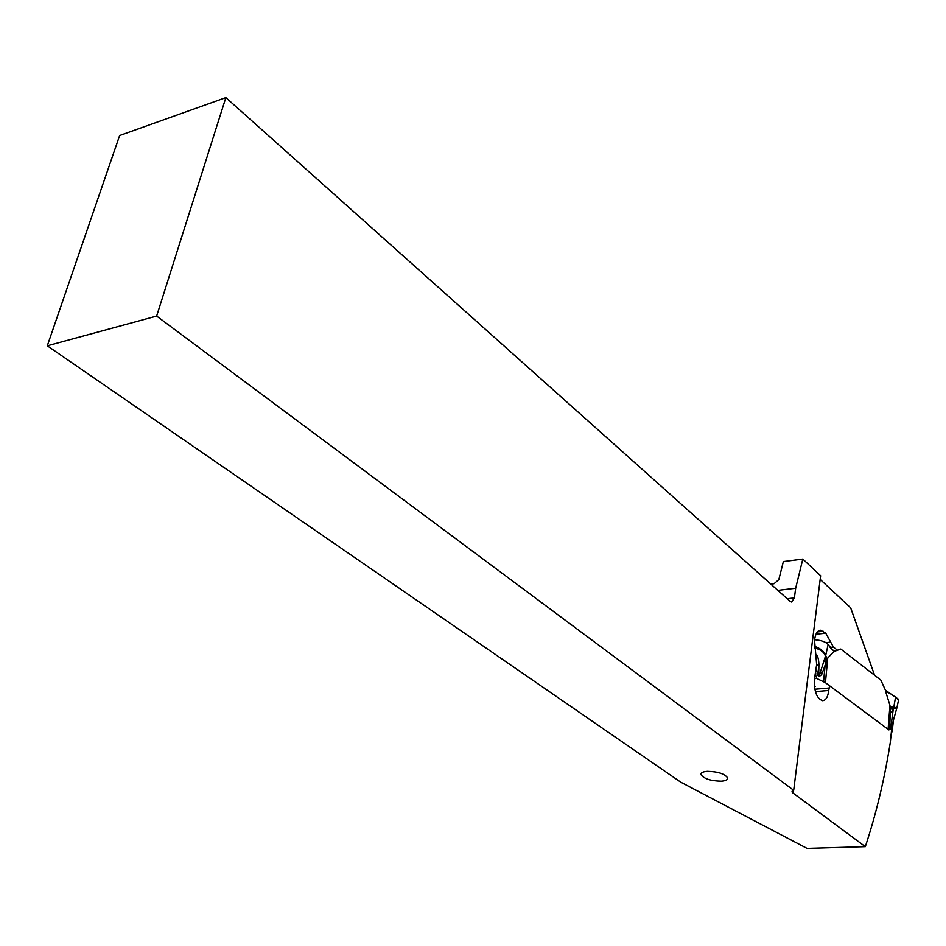 <?xml version="1.0" encoding="UTF-8"?>
<svg xmlns="http://www.w3.org/2000/svg" width="946" height="946" viewBox="0 0 946 946"><rect width="100%" height="100%" fill="white"/><g stroke="black" fill="none" stroke-linecap="round" stroke-linejoin="round"><path stroke-width="1.42" d="M815.44 674.64L816.8 678.471L825.444 682.728L888.921 729.922M816.8 678.471L814.459 678.672M840.805 649.051L880.844 680.115L885.421 690.19L880.844 680.115L840.805 649.051L835.141 651.085L840.805 649.051M892.161 724.376L891.262 727.238C890.292 730.407 890.281 729.484 891.227 724.47L892.941 711.51L891.617 708.436L893.615 708.247L892.941 711.51L890.221 712.137L889.961 705.385L885.385 690.675L886.568 691.55L885.385 690.675M825.657 655.637L820.454 671.826L821.814 674.262L827.726 658.109C831.948 653.39 834.266 651.25 834.703 651.664L833.497 650.706L835.141 651.085L833.497 650.706L828.128 644.604C826.142 642.038 821.636 640.395 814.601 639.709C821.636 640.395 826.142 642.038 828.128 644.604L825.657 655.637C824.356 651.64 820.655 648.53 814.553 646.272M827.159 659.055L825.692 655.578M825.669 663.453L824.534 659.776L825.988 658.676L825.468 656.465M826.319 661.088L825.988 658.676L827.1 659.196M826.603 658.96L826.721 660.036M816.363 667.663L817.391 673.99C818.042 676.922 819.52 677.017 821.814 674.262M825.48 656.299C824.167 652.22 820.596 649.453 814.754 647.998M816.173 654.573C817.758 655.874 818.68 659.149 818.929 664.423L818.716 673.457C818.361 677.289 818.94 676.745 820.454 671.826M818.716 673.457L817.391 673.99M818.929 664.423L816.552 665.712M893.615 708.247L895.637 696.67L898.464 700.407L898.676 699.401L885.421 690.19M893.816 707.478L896.974 707.561L898.676 699.401M891.286 732.807L892.527 731.211M891.227 724.47L889.843 724.778L890.221 712.137M889.843 724.778C890.127 729.295 890.624 730.608 891.309 728.704L894.325 716.82M893.781 707.372L890.198 706.875M890.304 709.488L891.617 708.436L890.21 707.064M893.71 708.14L896.737 708.459M896.974 707.549L893.414 720.213M891.262 727.238L891.309 728.704M893.343 720.462L892.929 723.051M893.58 719.409L892.09 731.672M225.858 97.604L119.645 135.526L47.3 345.798L680.765 782.176L807.068 848.396L865.318 846.658L792.854 792.902L792.015 791.897L793.682 790.3L156.646 316.059L225.858 97.604L790.135 601.36L791.613 602.046L794.392 597.919L795.669 588.246L802.811 559.074L783.359 561.581L778.818 579.638L774.017 583.741L770.836 584.131M47.3 345.798L156.646 316.059M707.312 771.333C702.902 771.664 700.785 772.752 700.951 774.573C703.848 778.724 710.6 780.935 721.183 781.183C725.653 780.864 727.793 779.776 727.64 777.931C724.731 773.769 717.967 771.569 707.312 771.333M829.618 685.815L828.708 690.497C827.927 697.025 825.87 700.418 822.559 700.69C816.895 698.609 814.139 691.692 814.305 679.938L816.658 664.577L814.541 640.3C815.346 633.832 817.391 630.485 820.667 630.249L819.733 630.343M837.482 650.245L833.426 647.111L825.763 633.229L820.667 630.249M874.577 675.255L850.667 607.852L820.17 579.413M889.063 728.113L891.581 729.981L890.281 742.551C884.522 779.031 876.197 813.737 865.318 846.658M815.145 686.5L814.423 686.772M777.825 590.375L795.669 588.246M802.811 559.074L820.631 575.759L793.682 790.3M889.926 693.714L886.568 691.55M833.497 650.706L830.777 648.128M889.961 705.385L888.128 728.976M825.444 682.728L827.726 658.097M823.576 681.747L825.03 666.209M815.618 675.137L815.759 673.576M834.419 651.144L835.141 651.085M888.921 729.934L890.08 715.081M892.137 731.613L892.705 724.258M793.162 790.478L792.854 792.902M828.933 688.061L814.825 689.244M815.393 691.609L828.708 690.497M823.327 631.325L817.368 631.94M815.984 634.222L825.763 633.229M825.917 642.641L830.706 642.168M833.426 647.111L830.15 647.431M787.214 598.759L794.392 597.919M892.196 724.269L892.835 723.572M792.109 791.211L792.015 791.897M701.447 773.059L700.951 774.573"/></g></svg>
